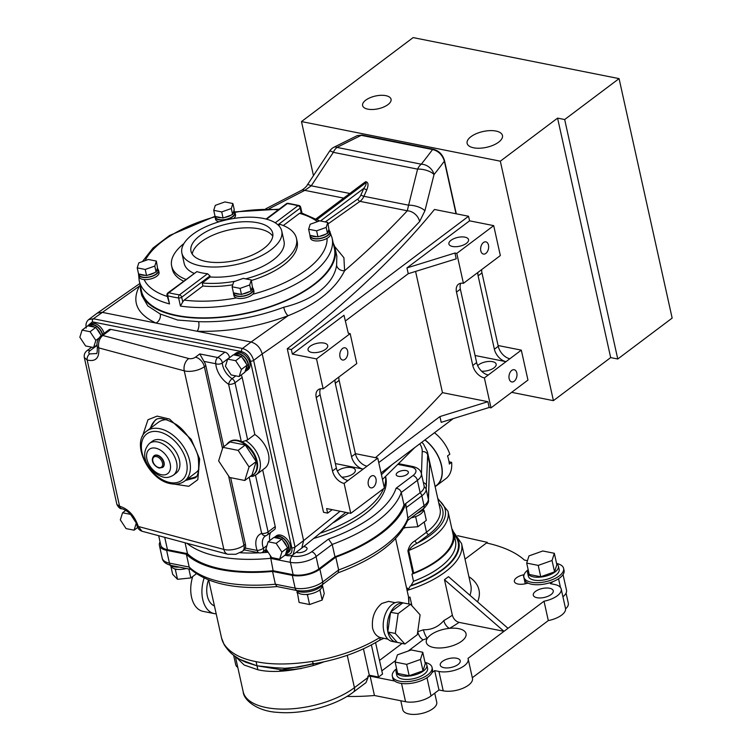 <?xml version="1.0" encoding="UTF-8"?>
<svg xmlns="http://www.w3.org/2000/svg" width="752" height="752" viewBox="0 0 752 752"><rect width="100%" height="100%" fill="white"/><g stroke="black" fill="none" stroke-linecap="round" stroke-linejoin="round"><path stroke-width="1.13" d="M310.313 235.395L310.463 236.062A9.767 4.371 -12.5 0 0 313.988 238.478A9.767 4.371 -12.5 0 0 324.554 237.068A9.767 4.371 -12.5 0 0 329.526 231.842L329.075 229.811A9.767 4.371 167.5 0 1 327.787 232.744L326.067 234.041A9.767 4.371 167.5 0 1 319.431 236.391L316.733 236.673A9.767 4.371 167.5 0 1 313.537 236.448A9.767 4.371 167.5 0 1 311.196 235.573L309.965 235.329L308.621 229.238L310.2 224.237L319.779 220.834L327.778 222.432L326.189 227.424L316.611 230.826L308.621 229.238M329.235 230.507A10.227 4.578 167.5 0 1 329.978 231.738A10.227 4.578 167.5 0 1 324.77 237.218A10.227 4.578 167.5 0 1 313.697 238.685A10.227 4.578 167.5 0 1 310.012 236.166A10.227 4.578 167.5 0 1 309.993 235.329M329.978 231.738L330.429 233.769A10.227 4.578 167.5 0 1 327.092 238.309A10.227 4.578 167.5 0 1 314.148 240.715A10.227 4.578 167.5 0 1 310.463 238.196L310.012 236.166M200.333 265.794A51.136 22.88 -12.5 0 0 255.68 258.434A51.136 22.88 -12.5 0 0 281.746 231.043A51.136 22.88 -12.5 0 0 263.313 218.428A51.136 22.88 -12.5 0 0 207.966 225.788A51.136 22.88 -12.5 0 0 181.899 253.18A51.136 22.88 -12.5 0 0 200.333 265.794M196.874 271.613L168.833 292.716A2.322 1.485 -126.9 0 0 167.884 292.885L196.874 271.613A51.136 22.88 -12.5 0 0 201.912 272.901A51.136 22.88 -12.5 0 0 207.533 273.737L209.987 275.946L210.212 276.962A51.136 22.88 -12.5 0 0 261.856 266.8A51.136 22.88 -12.5 0 0 284.002 241.195L281.746 231.043M209.987 275.946L181.702 297.219L182.745 301.928L180.433 306.083A98.785 44.199 167.5 0 0 284.792 289.567A98.785 44.199 167.5 0 0 332.093 237.98L334.386 248.329A98.785 44.199 167.5 0 1 284.03 301.251A98.785 44.199 167.5 0 1 177.115 315.464A98.785 44.199 167.5 0 1 141.498 291.09L139.205 280.74A98.785 44.199 167.5 0 0 169.52 303.911L167.01 295.245A2.322 1.043 -12.5 0 0 167.724 295.79L169.52 303.911M333.249 243.197A99.48 44.509 167.5 0 1 335.072 248.179A99.48 44.509 167.5 0 1 284.359 301.477A99.48 44.509 167.5 0 1 176.682 315.793A99.48 44.509 167.5 0 1 140.812 291.24L141.761 295.508L147.834 305.961L160.261 314.026L177.622 320.042L198.66 321.677C227.301 322.495 255.661 317.692 283.748 307.248A6.975 2.378 -111.1 0 0 288.11 315.708C258.068 326.932 227.715 332.111 197.071 331.247L101.971 312.306L97.234 313.161L88.651 319.619L93.389 318.763A2.322 1.457 101.3 0 0 92.402 321.865L86.875 326.509M140.812 291.24A99.48 44.509 167.5 0 1 140.361 285.957M285.657 553.998A10.227 6.524 -126.9 0 0 287.208 553.265A10.227 6.524 -126.9 0 0 287.894 543.856A10.227 6.524 -126.9 0 0 279.086 536.167A10.227 6.524 -126.9 0 0 274.912 536.919A10.227 6.524 -126.9 0 0 274.254 537.539M287.208 553.265L288.636 552.194A10.227 6.524 -126.9 0 0 289.332 542.775A10.227 6.524 -126.9 0 0 280.515 535.086A10.227 6.524 -126.9 0 0 276.341 535.847L274.912 536.919M276.144 543.358L281.878 539.052L280.646 538.808A9.767 6.223 -126.9 0 0 277.742 537.642A9.767 6.223 -126.9 0 0 275.11 537.708L273.878 537.454L268.154 541.769L265.907 548.885L271.66 557.599L279.659 559.187L281.897 552.071L276.144 543.358L268.154 541.769M279.659 559.187L285.384 554.882L286.926 552.899A9.767 6.223 -126.9 0 0 287.584 543.912A9.767 6.223 -126.9 0 0 279.171 536.571A9.767 6.223 -126.9 0 0 275.194 537.295L274.743 537.633M102.667 334.461A10.227 6.524 -126.9 0 0 93.013 324.516A10.227 6.524 -126.9 0 0 88.839 325.268A10.227 6.524 -126.9 0 0 88.191 325.889M104.096 333.38A10.227 6.524 -126.9 0 0 94.442 323.435A10.227 6.524 -126.9 0 0 90.278 324.197L88.839 325.268M101.191 335.571L95.805 327.402L94.573 327.158A9.767 6.223 -126.9 0 0 91.669 325.992A9.767 6.223 -126.9 0 0 89.037 326.058L87.805 325.813L82.081 330.119L79.844 337.234L85.587 345.948L93.586 347.537L95.833 340.421L98.7 338.259M102.385 334.668A9.767 6.223 -126.9 0 0 93.098 324.92A9.767 6.223 -126.9 0 0 89.121 325.644L88.67 325.983M245.171 371.347A10.227 6.524 -126.9 0 0 246.712 370.614A10.227 6.524 -126.9 0 0 247.408 361.204A10.227 6.524 -126.9 0 0 238.591 353.515A10.227 6.524 -126.9 0 0 234.417 354.267A10.227 6.524 -126.9 0 0 233.769 354.878M246.712 370.614L248.151 369.533A10.227 6.524 -126.9 0 0 248.837 360.123A10.227 6.524 -126.9 0 0 240.02 352.434A10.227 6.524 -126.9 0 0 235.855 353.186L234.417 354.267M241.411 369.42L247.135 365.105L241.383 356.401L240.151 356.157A9.767 6.223 -126.9 0 0 237.247 354.991A9.767 6.223 -126.9 0 0 234.615 355.047L233.383 354.803L227.659 359.108L225.421 366.233L231.165 374.938L239.164 376.536L241.411 369.42L235.658 360.706L227.659 359.108M245.227 371.15L246.44 370.238A9.767 6.223 -126.9 0 0 247.098 361.261A9.767 6.223 -126.9 0 0 238.675 353.919A9.767 6.223 -126.9 0 0 234.699 354.643L234.248 354.982M250.604 476.119A20.342 12.963 -126.9 0 0 253.227 474.785A20.342 12.963 -126.9 0 0 254.599 456.069A20.342 12.963 -126.9 0 0 237.068 440.775A20.342 12.963 -126.9 0 0 228.777 442.279A20.342 12.963 -126.9 0 0 226.766 444.432M253.509 474.568A20.342 12.963 -126.9 0 0 253.8 474.362A20.342 12.963 -126.9 0 0 256.056 457.705A20.342 12.963 -126.9 0 0 241.298 441.527A20.342 12.963 -126.9 0 0 237.641 440.343A20.342 12.963 -126.9 0 0 229.351 441.847A20.342 12.963 -126.9 0 0 229.069 442.073M96.547 345.309A4.653 2.961 53.1 0 1 96.933 345.488L89.949 350.752C88.482 351.945 88.398 353.008 89.704 353.929L96.106 353.543C96.989 354.295 97.393 351.983 97.299 346.616L97.299 346.616A4.653 2.265 170 0 0 98.728 347.894C99.612 357.98 95.758 362.013 87.166 360.011A4.653 2.98 -70.3 0 1 89.704 353.929M185.443 480.481L194.439 478.075C198.096 477.294 199.374 470.555 198.265 457.874A4.653 2.077 -12.5 0 0 199.656 458.955L197.804 479.682L188.761 486.309L174.276 484.119M188.273 478.347A34.865 22.222 -126.9 0 0 195.924 476.665M166.935 419.644A31.377 20.003 -126.9 0 0 158.287 422.37L146.837 430.99A31.377 20.003 53.1 0 1 159.621 428.668A31.377 20.003 53.1 0 1 186.675 452.253A31.377 20.003 53.1 0 1 184.56 481.139L196.009 472.529A31.377 20.003 -126.9 0 0 198.885 469.53M160.42 439.788A19.872 12.671 -126.9 0 0 152.318 441.255L149.46 443.407A19.872 12.671 53.1 0 1 157.553 441.941A19.872 12.671 53.1 0 1 174.69 456.887A19.872 12.671 53.1 0 1 173.355 475.179L176.212 473.027A19.872 12.671 -126.9 0 0 177.547 454.725A19.872 12.671 -126.9 0 0 160.42 439.788M162.742 467.33A7.238 4.615 -126.9 0 0 162.893 467.227A7.238 4.615 -126.9 0 0 163.381 460.572A7.238 4.615 -126.9 0 0 157.14 455.129A7.238 4.615 -126.9 0 0 154.188 455.665A7.238 4.615 -126.9 0 0 154.057 455.778M375.972 478.883A6.223 3.901 101.3 0 0 373.359 475.659A6.223 3.901 101.3 0 0 369.307 478.272A6.223 3.901 101.3 0 0 368.311 484.645A6.223 3.901 101.3 0 0 370.924 487.869A6.223 3.901 101.3 0 0 374.975 485.256A6.223 3.901 101.3 0 0 375.972 478.883M341.812 477.163A10.067 4.503 -12.5 0 0 355.32 470.075A10.067 4.503 -12.5 0 0 351.692 467.594A10.067 4.503 -12.5 0 0 337.375 471.072M516.812 372.945A6.223 3.901 101.3 0 0 514.199 369.721A6.223 3.901 101.3 0 0 510.147 372.334A6.223 3.901 101.3 0 0 509.151 378.707A6.223 3.901 101.3 0 0 511.764 381.931A6.223 3.901 101.3 0 0 515.816 379.318A6.223 3.901 101.3 0 0 516.812 372.945M481.571 371.178A10.067 4.503 -12.5 0 0 491.77 369.194A10.067 4.503 -12.5 0 0 496.16 364.147A10.067 4.503 -12.5 0 0 492.532 361.656A10.067 4.503 -12.5 0 0 477.67 365.632M488.471 245.086A6.223 3.901 101.3 0 0 485.848 241.862A6.223 3.901 101.3 0 0 481.797 244.475A6.223 3.901 101.3 0 0 480.801 250.848A6.223 3.901 101.3 0 0 483.423 254.073A6.223 3.901 101.3 0 0 487.475 251.459A6.223 3.901 101.3 0 0 488.471 245.086M464.924 237.153A10.067 4.503 167.5 0 1 468.552 239.634A10.067 4.503 167.5 0 1 463.42 245.03A10.067 4.503 167.5 0 1 452.525 246.477A10.067 4.503 167.5 0 1 448.897 243.996A10.067 4.503 167.5 0 1 454.029 238.6A10.067 4.503 167.5 0 1 464.924 237.153M324.084 343.091A10.067 4.503 167.5 0 1 327.712 345.572A10.067 4.503 167.5 0 1 322.589 350.968A10.067 4.503 167.5 0 1 311.685 352.415A10.067 4.503 167.5 0 1 308.057 349.924A10.067 4.503 167.5 0 1 313.189 344.538A10.067 4.503 167.5 0 1 324.084 343.091M347.631 351.024A6.223 3.901 101.3 0 0 345.008 347.8A6.223 3.901 101.3 0 0 340.957 350.413A6.223 3.901 101.3 0 0 339.96 356.786A6.223 3.901 101.3 0 0 342.583 360.011A6.223 3.901 101.3 0 0 346.634 357.397A6.223 3.901 101.3 0 0 347.631 351.024M252.728 288.054A10.227 4.578 167.5 0 1 253.48 289.285A10.227 4.578 167.5 0 1 248.263 294.765A10.227 4.578 167.5 0 1 237.2 296.232A10.227 4.578 167.5 0 1 233.505 293.712A10.227 4.578 167.5 0 1 233.496 292.876M253.48 289.285L253.932 291.315A10.227 4.578 167.5 0 1 252.7 294.267A10.227 4.578 167.5 0 1 237.641 298.262A10.227 4.578 167.5 0 1 236.429 297.933A10.227 4.578 167.5 0 1 233.957 295.743L233.505 293.712M233.816 292.942L233.966 293.609A9.767 4.371 -12.5 0 0 237.482 296.015A9.767 4.371 -12.5 0 0 248.047 294.615A9.767 4.371 -12.5 0 0 253.02 289.379L252.578 287.358A9.767 4.371 167.5 0 1 251.281 290.291L251.036 291.062L249.561 291.579A9.767 4.371 167.5 0 1 242.934 293.938L241.458 294.464L233.468 292.866L232.114 286.785L233.703 281.784L243.281 278.381L251.271 279.979L249.692 284.97L240.104 288.373L232.114 286.785M240.226 294.22A9.767 4.371 167.5 0 1 237.03 293.985A9.767 4.371 167.5 0 1 234.69 293.111M157.835 269.15A10.227 4.578 167.5 0 1 158.587 270.382A10.227 4.578 167.5 0 1 153.37 275.862A10.227 4.578 167.5 0 1 142.307 277.328A10.227 4.578 167.5 0 1 138.612 274.809A10.227 4.578 167.5 0 1 138.603 273.972M158.587 270.382L159.039 272.412A10.227 4.578 167.5 0 1 154.545 277.563A10.227 4.578 167.5 0 1 144.149 279.556A10.227 4.578 167.5 0 1 142.748 279.359A10.227 4.578 167.5 0 1 139.064 276.839L138.612 274.809M138.923 274.038L139.073 274.706A9.767 4.371 -12.5 0 0 142.589 277.112A9.767 4.371 -12.5 0 0 153.154 275.711A9.767 4.371 -12.5 0 0 158.127 270.485L157.685 268.455A9.767 4.371 167.5 0 1 156.388 271.387L154.668 272.685A9.767 4.371 167.5 0 1 148.041 275.035L146.565 275.561L138.575 273.972L137.221 267.881L138.8 262.88L148.388 259.478L156.378 261.076L154.799 266.067L145.211 269.47L137.221 267.881M145.333 275.317A9.767 4.371 167.5 0 1 142.137 275.091A9.767 4.371 167.5 0 1 139.797 274.217M234.342 211.603A10.227 4.578 167.5 0 1 235.085 212.835A10.227 4.578 167.5 0 1 229.877 218.315A10.227 4.578 167.5 0 1 218.804 219.791A10.227 4.578 167.5 0 1 215.119 217.262A10.227 4.578 167.5 0 1 215.1 216.426M219.105 221.784A10.227 4.578 167.5 0 1 215.57 219.293L215.119 217.262M215.42 216.491L215.57 217.159A9.767 4.371 -12.5 0 0 219.095 219.575A9.767 4.371 -12.5 0 0 229.661 218.165A9.767 4.371 -12.5 0 0 234.633 212.938L234.182 210.908A9.767 4.371 167.5 0 1 232.894 213.841L231.174 215.138A9.767 4.371 167.5 0 1 224.538 217.488L223.071 218.014L215.072 216.426L213.728 210.334L215.307 205.343L224.886 201.94L232.885 203.529L231.296 208.53L221.718 211.923L213.728 210.334M221.84 217.77A9.767 4.371 167.5 0 1 218.644 217.544A9.767 4.371 167.5 0 1 216.303 216.67M272.779 236.222A41.839 18.725 -12.5 0 0 258.932 228.824A41.839 18.725 -12.5 0 0 216.736 233.599A41.839 18.725 -12.5 0 0 192.221 254.082M257.588 222.733A41.839 18.725 -12.5 0 0 212.299 228.749A41.839 18.725 -12.5 0 0 190.98 251.168A41.839 18.725 -12.5 0 0 206.057 261.489A41.839 18.725 -12.5 0 0 251.347 255.473A41.839 18.725 -12.5 0 0 272.675 233.054A41.839 18.725 -12.5 0 0 257.588 222.733M231.174 215.138L224.538 217.488M232.885 203.529L234.229 209.62L232.894 213.841M231.296 208.53L232.65 214.611M221.718 211.923L223.071 218.014M233.985 210.391A9.767 4.371 167.5 0 1 234.182 210.908M234.135 211.979A9.767 4.371 -12.5 0 0 233.628 211.528M235.085 212.835L235.536 214.865A10.227 4.578 167.5 0 1 233.543 218.503M181.899 253.18L184.146 263.322A51.136 22.88 -12.5 0 0 193.931 273.296M183.949 243.535A63.92 28.604 -12.5 0 0 171.663 266.095A63.92 28.604 -12.5 0 0 185.857 279.368M171.663 266.095L172.34 269.141A63.92 28.604 -12.5 0 0 183.526 281.116M154.668 272.685L148.041 275.035M156.378 261.076L157.488 267.928A9.767 4.371 167.5 0 1 157.685 268.455M157.488 267.928L156.388 271.387M154.799 266.067L156.143 272.158M145.211 269.47L146.565 275.561M249.561 291.579L242.934 293.938M251.271 279.979L252.381 286.832A9.767 4.371 167.5 0 1 252.578 287.358M252.381 286.832L251.281 290.291M249.692 284.97L251.036 291.062M240.104 288.373L241.458 294.464M317.447 221.671A94.141 42.121 -12.5 0 0 299.531 213.333L283.288 225.553M182.745 301.928L184.165 300.104L202.908 286.004A63.92 28.604 -12.5 0 0 232.744 284.792M251.384 280.487A63.92 28.604 -12.5 0 0 297.153 241.467L296.476 238.422A63.92 28.604 -12.5 0 0 280.12 224.378L278.635 225.497M202.908 286.004L202.232 282.968A63.92 28.604 -12.5 0 0 235.461 281.163M245.697 278.86A63.92 28.604 -12.5 0 0 296.476 238.422M202.232 282.968L210.212 276.962M345.365 321.001L408.242 273.7L406.964 267.909L469.568 220.825L493.707 225.638L500.343 255.567L463.42 283.344A12.135 7.736 -126.9 0 0 458.476 284.237A12.135 7.736 -126.9 0 0 456.502 292.096L472.773 365.481A12.135 7.736 -126.9 0 0 484.382 377.918L491.018 407.857L489.176 407.481L441.198 422.351L439.92 416.57L378.745 462.583M481.722 269.583A12.135 7.736 -126.9 0 0 481.976 272.929L498.247 346.315A12.135 7.736 -126.9 0 0 509.865 358.751L488.255 375.013A12.135 7.736 53.1 0 1 476.636 362.567L460.365 289.182A12.135 7.736 53.1 0 1 460.769 283.269M355.386 453.663L377.758 458.128L384.394 488.057L350.761 513.362L326.612 508.549L327.628 513.118L323.529 512.3L287.264 348.721A1160.909 519.435 -12.5 0 0 434.487 209.47L468.552 216.256L291.362 349.539L292.368 354.107L343.984 315.285L348.308 333.249L350.15 333.615L356.786 363.554L323.153 388.85L316.517 358.911L350.15 333.615M287.264 348.721L291.362 349.539M509.865 358.751L521.315 350.141L527.951 380.08L491.018 407.857M498.068 345.516L521.315 350.141M469.568 220.825L468.552 216.256M377.758 458.128L367.023 466.193A12.135 7.736 53.1 0 1 355.405 453.757L339.133 380.371A12.135 7.736 53.1 0 1 338.879 377.025M335.016 379.929A12.135 7.736 -126.9 0 0 335.27 383.276L351.541 456.661A12.135 7.736 -126.9 0 0 363.16 469.107L344.125 483.423A12.135 7.736 -126.9 0 1 332.506 470.987L316.235 397.601A12.135 7.736 -126.9 0 1 318.209 389.743A12.135 7.736 -126.9 0 1 323.153 388.85M415.583 271.425L442.467 392.647A1160.909 519.435 167.5 0 1 375.492 457.677M347.988 480.519A12.135 7.736 53.1 0 1 336.37 468.073L320.098 394.687A12.135 7.736 53.1 0 1 320.502 388.784M292.368 354.107L316.517 358.911M408.242 273.7L456.22 258.829L454.941 253.039L456.784 253.405L493.707 225.638M406.964 267.909L454.941 253.039M456.784 253.405L463.42 283.344M477.858 272.487A12.135 7.736 -126.9 0 0 478.112 275.834L494.384 349.219A12.135 7.736 -126.9 0 0 506.002 361.665L475.067 355.499M488.255 375.013L484.382 377.918M442.467 392.647L487.898 401.7L489.176 407.481M327.628 513.118L332.215 509.668M381.038 472.933L453.249 418.62M487.898 401.7L439.92 416.57M367.023 466.193L363.16 469.107L335.373 463.57M350.761 513.362L344.125 483.423M348.721 512.949L333.785 522.452M385.579 476.533A99.48 44.509 167.5 0 1 384.187 487.127M383.576 488.668A99.48 44.509 167.5 0 1 320.954 532.961M160.261 314.026A6.975 5.377 -66.1 0 1 155.984 323.059C136.949 314.045 131.403 301.74 139.364 286.155L93.389 318.763L242.501 348.467C248.038 350.15 251.751 354.126 253.64 360.387L295.028 547.08L293.13 554.609L301.768 548.114L303.611 540.622L340.092 511.238M381.424 474.691L391.914 464.755M334.584 246.393L343.908 257.72L344.613 270.711C367.643 250.914 388.53 230.939 407.293 210.776A11.618 9.024 42.9 0 1 419.616 221.558L424.889 210.833A11.618 4.484 -165.4 0 0 408.599 205.193L417.586 169.125L333.333 152.336A11.618 1.382 -146.1 0 0 329.639 151.077L307.465 184.719A11.618 1.57 -147.1 0 1 311.272 185.81L304.786 190.359L269.066 208.821M360.208 185.659L365.575 181.74L366.459 181.918C368.405 182.792 368.518 185.406 366.826 189.758L363.902 196.291A11.618 7.294 -78.7 0 1 360.001 201.357L407.293 210.776L408.599 205.193L363.902 196.291A2.322 0.62 24.1 0 1 360.941 194.89L363.855 188.357C365.942 185.255 366.562 183.441 365.726 182.896L363.131 183.469L316.188 218.776M456.022 213.765L444.366 161.182A1160.909 519.435 167.5 0 1 434.017 174.596A11.618 4.644 -166.6 0 0 417.586 169.125A11.618 7.294 101.3 0 1 421.289 164.199A1149.282 514.236 -12.5 0 0 432.569 149.526A2.322 1.457 -78.7 0 1 433.472 149.281C439.055 150.879 442.731 154.668 444.517 160.655L444.517 160.655A2.322 1.043 167.5 0 1 444.366 161.182C442.364 154.856 438.435 150.973 432.569 149.526L361.28 135.332A2.322 1.457 -78.7 0 1 362.191 135.078L357.275 135.604L334.02 147.204A11.618 11.618 0 0 0 329.639 151.077M349.812 193.48L311.272 185.81L333.333 152.336A11.618 7.294 -78.7 0 1 337.028 147.42L421.289 164.199A11.618 9.099 -141.6 0 1 434.017 174.596L424.889 210.833M140.351 286.042A6.975 5.922 -150.9 0 1 139.364 286.155L140.201 285.234M265.691 208.84L301.618 190.275A11.618 5.687 63.3 0 1 304.786 190.359L343.664 198.105M357.275 135.604L361.28 135.332A1158.324 518.278 -12.5 0 0 337.028 147.42A11.618 5.17 -116.9 0 0 334.02 147.204M419.616 221.558C377.344 266.979 324.873 311.102 262.222 353.929C260.333 347.659 256.629 343.692 251.083 342L288.11 315.708C316.385 304.475 335.223 289.482 344.613 270.711A6.975 6.166 14.4 0 1 336.595 265.362L336.84 256.169L335.072 248.179M285.553 554.327L286.512 554.515C290.723 554.901 292.49 552.664 291.814 547.804A2.322 1.043 167.5 0 0 295.028 547.08L303.611 540.622L262.222 353.929L253.64 360.387A2.322 1.043 167.5 0 1 250.425 361.11C248.921 356.1 245.951 352.914 241.514 351.569L92.402 321.865M241.514 351.569A2.322 1.457 101.3 0 1 242.501 348.467L251.083 342L197.071 331.247A6.975 3.083 -87.7 0 0 198.66 321.677M283.748 307.248C313.415 300.133 333.822 283.983 336.595 265.362M254.815 434.496L247.662 439.882L245.697 440.616A22.081 14.072 53.1 0 1 259.318 458.288A22.081 14.072 53.1 0 1 256.282 474.672L264.864 468.214A22.081 14.072 -126.9 0 0 254.815 434.496L242.163 377.391L235 382.777L247.662 439.882M110.817 329.414L102.751 335.477A4.653 2.961 -126.9 0 0 100.862 335.815L108.918 329.761A4.653 2.961 53.1 0 1 110.817 329.414L224.904 352.143A4.653 2.961 53.1 0 1 229.463 357.614L222.31 362.99A15.106 9.635 -126.9 0 0 232.095 378.66A4.653 1.805 122.7 0 0 228.589 384.225A19.759 12.596 53.1 0 1 215.786 363.733L203.952 361.374A9.297 5.922 53.1 0 1 205.804 365.622L223.776 446.688M241.101 375.079A4.653 2.961 53.1 0 1 242.163 377.391M270.823 532.331A15.106 9.635 -126.9 0 0 269.836 540.5M116.898 504.479C118.562 507.591 120.235 509.01 121.937 508.728L121.937 508.728A4.653 3.309 100 0 1 119.587 506.237L87.166 360.011L84.299 357.454L116.898 504.479L119.587 506.237C128.31 508.878 134.561 515.628 138.321 526.485A4.653 1.889 165.1 0 1 136.977 525.592L136.977 525.592C137.682 528.402 139.364 530.282 142.015 531.241L138.321 526.485L223.861 549.43A13.95 6.242 -12.5 0 0 224.726 549.637A13.95 6.242 -12.5 0 0 243.958 545.294A9.297 5.922 53.1 0 1 242.454 551.31L235.78 554.28L227.753 554.243A9.297 6.307 105 0 0 228.223 554.337M230.638 477.67L245.396 544.222A9.297 5.922 53.1 0 1 245.34 548.086L257.184 550.445A19.759 12.596 53.1 0 1 261.658 533.403L249.194 477.182M242.454 551.31L244.513 549.759L245.34 548.086M255.492 475.208L268.079 531.955L275.232 526.579A4.653 2.961 53.1 0 1 274.48 529.587L267.317 534.963A4.653 2.961 -126.9 0 0 268.079 531.955A4.653 2.077 -12.5 0 1 261.658 533.403A4.653 3.516 -109.7 0 0 266.095 535.631L266.095 535.631A4.653 4.653 0 0 0 267.317 534.963A4.653 2.961 -126.9 0 1 266.81 535.236A4.653 3.516 -109.7 0 1 266.095 535.631L265.146 536.138A15.106 9.635 -126.9 0 0 263.379 548.274A4.653 1.532 159.8 0 1 257.184 550.445A4.653 2.914 -78.7 0 0 259.139 552.852L244.325 549.9M84.299 357.454L84.299 357.454C83.886 354.747 84.769 352.5 86.969 350.705L86.969 350.705A4.653 2.961 53.1 0 1 89.949 350.752M155.485 420.152A34.865 22.222 -126.9 0 0 150.541 428.198M156.19 419.588L154.893 420.565L149.855 428.715M100.862 335.815L100.862 335.815C97.497 339.641 96.303 343.241 97.299 346.616M205.804 365.622L204.365 366.703A9.297 5.922 53.1 0 0 195.464 357.172A4.653 2.077 -12.5 0 1 189.053 358.619A4.653 2.077 -12.5 0 1 188.771 358.544L102.751 335.477C99.33 338.55 97.986 342.696 98.728 347.894L184.268 370.839A13.95 6.242 167.5 0 0 185.133 371.037A13.95 6.242 167.5 0 0 204.365 366.703L222.517 448.568M203.952 361.374L199.759 353.938L217.751 357.52L224.904 352.143M222.31 362.99A4.653 2.566 176.2 0 1 215.786 363.733A4.653 2.914 -78.7 0 1 217.751 357.52A4.653 2.961 -126.9 0 1 222.207 362.285A4.653 2.961 -126.9 0 1 222.31 362.99M222.902 447.346L218.635 460.891L229.576 477.464L244.795 480.49L249.053 466.945L238.111 450.373L222.902 447.346L230.056 441.96L245.274 444.996L238.111 450.373M249.053 466.945L256.216 461.568L245.274 444.996M244.795 480.49L251.948 475.114L256.216 461.568M275.232 526.579L262.664 469.878M256.282 474.672L252.86 476.383L250.36 476.307M241.411 442.044L245.697 440.616M246.252 363.771A9.767 6.223 -126.9 0 0 242.266 357.736M235.658 360.706L241.383 356.401M239.164 376.536L244.889 372.231L247.135 365.105M245.237 371.131A9.767 6.223 -126.9 0 0 246.788 366.205M240.151 356.157L234.615 355.047M135.858 522.367L130.566 514.359L122.576 512.77L120.329 519.886L126.082 528.6L134.082 530.188L136.244 523.326M122.576 512.77L125.838 510.317M134.082 530.188L137.682 527.481M93.586 347.537L97.121 344.877M95.833 340.421L90.08 331.707L82.081 330.119M90.08 331.707L95.805 327.402M94.573 327.158L89.037 326.058M100.665 334.772A9.767 6.223 -126.9 0 0 96.688 328.746M280.646 538.808L275.11 537.708M281.897 552.071L287.621 547.766L281.878 539.052M287.283 548.857A9.767 6.223 -126.9 0 1 285.732 553.782L287.621 547.766M286.738 546.422A9.767 6.223 -126.9 0 0 282.761 540.387M365.575 181.74A2.322 1.457 -78.7 0 1 364.833 182.727L316.601 219.001M366.826 189.758A2.322 0.62 24.1 0 1 363.855 188.357L320.493 220.985M366.459 181.918A2.322 1.457 -78.7 0 1 365.726 182.896L317.231 219.377M316.028 236.683L315.238 236.372M319.6 220.9L301.232 212.807L300.189 208.097L277.939 224.829M299.531 213.333L301.232 212.807M329.028 230.883A9.767 4.371 -12.5 0 0 328.521 230.422M327.778 222.432L328.878 229.285A9.767 4.371 167.5 0 1 329.075 229.811M326.067 234.041L319.431 236.391M326.189 227.424L327.543 233.515M316.611 230.826L317.964 236.918M316.733 236.673L311.196 235.573M328.878 229.285L327.787 232.744M473.647 147.806A18.095 8.093 -12.5 0 0 493.105 145.258A18.095 8.093 -12.5 0 0 502.477 135.633A18.095 8.093 -12.5 0 0 495.925 131.045A18.095 8.093 -12.5 0 0 476.223 133.706A18.095 8.093 -12.5 0 0 467.152 143.463A18.095 8.093 -12.5 0 0 473.647 147.806M367.85 109.153A14.57 6.524 -12.5 0 0 383.529 107.094A14.57 6.524 -12.5 0 0 391.078 99.339A14.57 6.524 -12.5 0 0 385.804 95.654A14.57 6.524 -12.5 0 0 369.937 97.788A14.57 6.524 -12.5 0 0 362.624 105.656A14.57 6.524 -12.5 0 0 367.85 109.153M617.768 359.005L672.156 318.096L619.075 78.622L413.13 37.6L301.486 121.57L500.324 161.182L553.416 400.656L610.671 357.595L617.768 359.005L564.677 119.53L619.075 78.622M511.651 392.337L553.416 400.656M301.486 121.57L313.443 175.507M500.324 161.182L557.58 118.12L610.671 357.595M557.58 118.12L564.677 119.53M535.462 591.429A10.227 4.578 167.5 0 1 546.14 588.008A10.227 4.578 167.5 0 1 553.256 590.771A10.227 4.578 167.5 0 1 551.084 594.541A10.227 4.578 167.5 0 1 540.406 597.953A10.227 4.578 167.5 0 1 533.29 595.199A10.227 4.578 167.5 0 1 535.462 591.429M508.004 628.305L448.483 576.671L444.479 579.679L452.356 615.211C453.484 618.971 455.712 621.359 459.03 622.365L504 631.323L544.016 601.215L548.311 620.579A18.358 8.216 167.5 0 0 561.594 615.136A18.358 8.216 167.5 0 0 565.495 608.368L561.199 589.004A18.358 8.216 167.5 0 1 557.298 595.772A18.358 8.216 167.5 0 1 544.016 601.215M313.546 663.311L313.001 663.659L312.531 661.393C290.319 664.759 271.491 664.853 256.065 661.647C240.367 658.649 229.614 652.67 223.786 643.712L224.218 644.793C230.92 654.625 233.975 655.33 239.587 659.288L245.725 662.23L257.034 665.821L274.593 667.701M395.223 602.69L388.587 601.374L381.819 603.461C374.609 609.562 371.526 617.759 372.569 628.033C373.772 632.855 376.226 635.995 379.929 637.452L387.957 639.172M402.94 602.813L400.008 602.23A19.994 12.54 101.3 0 0 386.989 610.615A19.994 12.54 101.3 0 0 383.793 631.088A19.994 12.54 101.3 0 0 392.196 641.437L396.276 642.246A19.994 12.54 101.3 0 0 397.225 642.377L404.886 644.022L417.285 634.707L420.105 614.816L410.536 604.26L398.137 613.585L395.317 633.466L404.886 644.022M398.137 613.585L390.57 612.363A19.994 12.54 101.3 0 0 387.825 631.689L397.225 642.377M410.536 604.26L402.837 602.888A19.994 12.54 101.3 0 0 390.786 611.949L390.608 612.081M458.053 664.514A10.227 4.578 -12.5 0 0 460.224 660.745A10.227 4.578 -12.5 0 0 453.108 657.991A10.227 4.578 -12.5 0 0 442.43 661.403A10.227 4.578 -12.5 0 0 440.258 665.172A10.227 4.578 -12.5 0 0 447.374 667.936A10.227 4.578 -12.5 0 0 458.053 664.514M459.03 622.365A84.139 37.647 167.5 0 1 449.527 628.343A20.342 9.099 167.5 0 1 466.033 633.673A20.342 9.099 167.5 0 1 461.709 641.174A20.342 9.099 167.5 0 1 440.475 647.97A20.342 9.099 167.5 0 1 426.318 642.481A20.342 9.099 167.5 0 1 427.305 638.373A20.342 9.099 167.5 0 1 430.642 634.979A20.342 9.099 167.5 0 1 449.527 628.343A6.975 3.487 60.7 0 1 443.812 620.579A77.174 34.526 -12.5 0 0 452.356 615.211M528.167 569.753A20.342 9.099 -12.5 0 0 523.9 577.207L524.341 579.237A20.342 9.099 -12.5 0 0 528.12 583.148A20.342 9.099 -12.5 0 0 553.03 581.606L550.332 583.627L554.581 584.473A18.358 8.216 167.5 0 1 561.199 589.004M214.433 605.915A19.994 12.54 -78.7 0 1 207.326 595.941A19.994 12.54 -78.7 0 1 208.492 579.971M216.181 613.811A27.448 17.221 -78.7 0 1 214.273 613.604L203.087 611.376A27.448 17.221 -78.7 0 1 191.544 597.163A27.448 17.221 -78.7 0 1 192.738 576.493M214.273 613.604A27.448 17.221 -78.7 0 1 202.73 599.391A27.448 17.221 -78.7 0 1 204.121 578.1M523.9 577.207A20.342 9.099 -12.5 0 0 538.047 582.697A20.342 9.099 -12.5 0 0 559.291 575.9A20.342 9.099 -12.5 0 0 563.605 568.409A20.342 9.099 -12.5 0 0 556.583 563.445M553.03 581.606A20.342 9.099 -12.5 0 0 559.732 577.931A20.342 9.099 -12.5 0 0 564.056 570.43L563.605 568.409M528.242 570.063A15.764 7.05 -12.5 0 0 527.65 572.968A15.764 7.05 -12.5 0 0 538.611 577.226A15.764 7.05 -12.5 0 0 555.07 571.952A15.764 7.05 -12.5 0 0 558.416 566.153A15.764 7.05 -12.5 0 0 556.649 563.765M527.65 572.968L528.365 576.22A15.764 7.05 -12.5 0 0 539.334 580.469A15.764 7.05 -12.5 0 0 555.784 575.205A15.764 7.05 -12.5 0 0 559.14 569.396L558.416 566.153M396.595 668.716A20.342 9.099 -12.5 0 0 392.328 676.17L392.779 678.201A20.342 9.099 -12.5 0 0 394.734 681.049A20.342 9.099 -12.5 0 0 428.17 676.894A20.342 9.099 -12.5 0 0 431.996 672.645L434.684 670.615L438.933 671.461A18.358 8.216 -12.5 0 0 464.266 665.755A18.358 8.216 -12.5 0 0 468.167 658.987A18.358 8.216 -12.5 0 0 467.988 658.404L504 631.323L444.479 579.679M363.451 648.844L369.298 675.211L367.803 676.339A141.649 63.375 -12.5 0 0 370.153 676.151L374.44 695.506L405.563 701.71A18.452 8.253 -12.5 0 0 431.018 695.967L438.98 689.979L443.219 690.825A18.358 8.216 -12.5 0 0 468.552 685.119A18.358 8.216 -12.5 0 0 472.463 678.351L468.167 658.987M392.328 676.17A20.342 9.099 -12.5 0 0 406.484 681.66A20.342 9.099 -12.5 0 0 427.719 674.864A20.342 9.099 -12.5 0 0 432.043 667.372A20.342 9.099 -12.5 0 0 425.012 662.418M396.671 669.026A15.764 7.05 -12.5 0 0 396.078 671.931A15.764 7.05 -12.5 0 0 407.048 676.189A15.764 7.05 -12.5 0 0 423.498 670.925A15.764 7.05 -12.5 0 0 426.845 665.116A15.764 7.05 -12.5 0 0 425.087 662.728M396.078 671.931L396.793 675.183A15.764 7.05 -12.5 0 0 407.763 679.432A15.764 7.05 -12.5 0 0 424.222 674.168A15.764 7.05 -12.5 0 0 427.568 668.359L426.845 665.116M435.088 486.45L436.301 485.548A31.152 19.853 -126.9 0 0 441.368 465.394A31.152 19.853 -126.9 0 0 424.889 439.958M425.012 439.864A31.377 20.003 53.1 0 1 441.546 465.432A31.377 20.003 53.1 0 1 436.442 485.726A31.377 20.003 53.1 0 1 435.126 486.6M434.459 432.757A31.377 20.003 53.1 0 1 449.828 454.208L447.534 455.928A31.377 20.003 53.1 0 1 448.7 460.045A31.377 20.003 53.1 0 1 449.339 464.05L451.623 462.33L449.047 461.813M424.09 508.089A14.758 6.599 167.5 0 1 421.393 511.003A14.758 6.599 167.5 0 1 416.928 513.513M423.376 509.142L423.395 509.226A12.859 5.753 167.5 0 1 423.461 509.912L424.166 510.636L422.934 511.567A12.859 5.753 167.5 0 1 420.669 513.964A12.859 5.753 167.5 0 1 416.937 516.079A12.859 5.753 167.5 0 1 413.769 517.197A12.859 5.753 167.5 0 1 411.212 517.808M179.333 567.111A14.758 6.599 167.5 0 1 170.159 565.241M186.327 568.503A12.859 5.753 167.5 0 1 177.293 569.358A12.859 5.753 167.5 0 1 174.652 568.832A12.859 5.753 167.5 0 1 171.268 565.974L171.249 565.899M158.681 535.706L160.759 545.097A18.593 8.319 -12.5 0 0 167.461 549.684L187.492 553.679A115.404 51.634 -12.5 0 0 273.126 570.73L293.158 574.725A18.593 8.319 -12.5 0 0 318.81 568.944L334.96 556.79A115.404 51.634 -12.5 0 0 380.578 533.036A115.404 51.634 -12.5 0 0 403.993 504.865L420.142 492.72A18.593 8.319 -12.5 0 0 424.184 486.826A18.593 8.319 -12.5 0 0 424.1 485.867L421.355 473.487A18.593 8.319 167.5 0 1 417.398 480.34A4.653 2.961 -126.9 0 0 412.951 475.574A13.95 6.242 -12.5 0 0 410.883 466.992L398.09 464.445M421.797 442.279L423.508 444.065L427.39 451.689A63.685 28.501 167.5 0 1 427.681 454.969L426.196 489.496A19.994 8.949 167.5 0 1 421.853 495.831A4.653 2.961 -126.9 0 0 420.142 492.72L417.398 480.34L401.248 492.485L403.993 504.865M334.96 556.79L332.215 544.41L316.066 556.565A4.653 2.961 -126.9 0 0 311.619 551.789L328.521 539.081L332.215 544.41A115.404 51.634 167.5 0 0 377.833 520.657A115.404 51.634 167.5 0 0 401.248 492.485C400.412 489.984 398.682 488.584 396.05 488.283L412.951 475.574M303.648 546.648A6.223 2.782 167.5 0 1 307.042 548.321A6.223 2.782 167.5 0 1 305.716 550.614A6.223 2.782 167.5 0 1 296.213 552.288M397.545 472.5A6.223 2.782 167.5 0 1 404.04 470.423A6.223 2.782 167.5 0 1 408.374 472.106A6.223 2.782 167.5 0 1 407.048 474.399A6.223 2.782 167.5 0 1 400.553 476.477A6.223 2.782 167.5 0 1 396.219 474.794A6.223 2.782 167.5 0 1 397.545 472.5M314.261 538.31A99.367 44.462 -12.5 0 0 364.682 514.161A99.367 44.462 -12.5 0 0 385.795 477.539L385.588 476.589M437.749 498.416L447.966 511.219A70.895 31.725 167.5 0 1 432.898 537.351A70.895 31.725 167.5 0 1 408.684 550.492C411.043 547.155 413.91 544.721 417.294 543.17A2.322 1.485 53.1 0 1 415.076 540.782L426.497 532.19L424.222 521.954M413.675 573.015A2.322 1.043 -12.5 0 0 412.886 573.447L407.894 550.925A2.322 1.043 -12.5 0 1 408.684 550.492L413.675 573.015A70.895 31.725 -12.5 0 0 437.89 559.873A70.895 31.725 -12.5 0 0 452.958 533.741L447.966 511.219M454.105 534.625A74.147 33.173 167.5 0 1 442.402 569.499A74.147 33.173 167.5 0 1 411.034 585.498L413.515 581.258L411.946 574.152A71.825 32.139 -12.5 0 0 438.604 560.014A71.825 32.139 -12.5 0 0 453.87 533.544A71.825 32.139 -12.5 0 0 451.839 528.712M469.925 595.274A77.174 34.526 -12.5 0 0 470.808 585.272L461.559 543.546A77.174 34.526 167.5 0 1 445.156 571.99A77.174 34.526 167.5 0 1 408.026 590.123L410.207 586.118A74.843 33.492 -12.5 0 0 442.937 569.612A74.843 33.492 -12.5 0 0 453.851 533.478M322.721 584.37A14.758 6.599 167.5 0 1 320.061 587.227A14.758 6.599 167.5 0 1 295.931 590.329M322.044 585.366L322.063 585.451A12.859 5.753 167.5 0 1 320.305 589.371A12.859 5.753 167.5 0 1 319.327 590.188A12.859 5.753 167.5 0 1 318.181 590.969A12.859 5.753 167.5 0 1 309.26 594.136A12.859 5.753 167.5 0 1 305.904 594.484A12.859 5.753 167.5 0 1 298.469 592.999A12.859 5.753 167.5 0 1 297.247 591.749A12.859 5.753 167.5 0 1 296.965 591.016L296.946 590.931M434.731 693.175L436.733 702.18A17.39 7.783 167.5 0 1 433.039 708.591A17.39 7.783 167.5 0 1 414.888 714.4A17.39 7.783 167.5 0 1 402.781 709.709L400.797 700.761M322.345 584.962L324.244 593.507L322.166 600.068L309.589 604.533L299.099 602.437L297.247 591.749M309.589 604.533L307.436 594.785L305.904 594.484M298.469 592.999L296.937 592.698M322.166 600.068L320.004 590.32L318.181 590.969M309.26 594.136L307.436 594.785M320.305 589.371L320.004 590.32M411.034 585.498L410.207 586.118M411.946 574.152L412.886 573.447M160.044 541.891A19.994 8.949 -12.5 0 0 159.396 545.397A19.994 8.949 -12.5 0 0 166.606 550.332L186.364 554.271A116.804 52.264 -12.5 0 0 272.544 571.435L292.302 575.374A19.994 8.949 -12.5 0 0 319.873 569.151L335.806 557.166A116.804 52.264 -12.5 0 0 405.732 503.558L408.035 519.604C398.955 541.102 375.586 558.868 337.93 572.874M426.619 485.83A4.653 4.127 -178 0 0 423.385 482.643M270.231 555.427L273.126 570.73M185.086 542.794L187.492 553.679M428.471 500.306A4.653 4.127 -178 0 0 428.386 499.375L429.618 463.702L428.471 500.306C429.43 502.947 423.019 509.612 423.291 508.719A4.653 2.961 -126.9 0 0 424.043 505.711L408.12 517.696A116.804 52.264 -12.5 0 1 338.635 569.96L338.193 572.733L321.95 584.943A4.653 2.961 53.1 0 0 322.711 581.935L338.635 569.96L335.806 557.166M166.606 550.332L169.435 563.116A4.653 2.914 101.3 0 0 171.39 565.523C165.854 564.094 162.799 561.641 162.235 558.191A19.994 8.949 -12.5 0 0 169.435 563.116L189.194 567.055A116.804 52.264 -12.5 0 0 275.373 584.219L276.943 586.551L297.087 590.564C306.111 591.815 314.402 589.944 321.95 584.943M186.364 554.271L189.194 567.055L190.134 568.803C208.013 584.172 237.04 590.085 277.225 586.56M297.087 590.564A4.653 2.914 101.3 0 1 295.132 588.158L275.373 584.219L272.544 571.435M196.357 573.776L190.829 577.931L177.519 579.303L172.659 574.312L170.732 565.617M177.519 579.303L175.357 569.555L174.652 568.832M177.293 569.358L175.357 569.555M190.829 577.931L188.855 569.001M424.166 510.636L426.318 520.384L417.868 526.738L404.144 527.697M404.548 528.111L404.369 527.312M416.937 516.079L413.769 517.197M417.868 526.738L415.706 517M423.461 509.912A12.859 5.753 167.5 0 1 422.934 511.567M451.623 462.33A31.377 20.003 53.1 0 1 445.889 478.629L436.442 485.726M407.894 550.925C409.088 546.084 411.476 542.7 415.076 540.782M408.026 590.123L407.584 588.092L406.71 588.741M370.153 676.151L394.734 681.049M411.231 649.954L397.413 654.86L395.129 662.07L406.653 664.364L420.471 659.457L422.756 652.247L411.231 649.954M422.756 652.247L425.275 663.612L422.991 670.822L420.471 659.457M406.653 664.364L409.173 675.728L422.991 670.822M395.129 662.07L397.648 673.435L409.173 675.728M431.996 672.645A20.342 9.099 -12.5 0 0 432.485 669.402L432.043 667.372M434.684 670.615L438.98 689.979M528.985 555.897L526.691 563.098L538.225 565.401L552.043 560.494L554.327 553.284L542.794 550.99L528.985 555.897M554.327 553.284L556.847 564.649L554.562 571.858L552.043 560.494M538.225 565.401L540.744 576.765L554.562 571.858M526.691 563.098L529.211 574.462L540.744 576.765M465.018 559.131L487.324 542.352L457.648 535.715M383.802 638.345L379.234 640.422A4.653 2.566 -121.8 0 0 379.929 637.452A95.72 42.826 -12.5 0 1 312.531 661.393M313.001 663.659L297.717 667.203M256.065 661.647L257.034 665.821L239.653 659.316M233.618 655.218L235.714 664.646A18.452 8.253 -12.5 0 0 237.801 667.447M486.506 542.972A141.649 63.375 167.5 0 1 524.445 560.09L527.462 560.691M563.041 574.584L566.51 590.207A18.452 8.253 167.5 0 1 562.919 596.75M472.322 677.731L548.311 620.579M423.056 639.839A84.139 37.647 167.5 0 0 427.305 638.373A6.975 1.72 70.2 0 1 423.432 629.772A77.174 34.526 -12.5 0 1 417.708 631.718C418.761 635.619 420.565 638.326 423.056 639.839L408.176 651.044M423.432 629.772C431.62 629.922 438.407 626.858 443.812 620.579M369.298 675.211L378.529 677.054L382.533 674.036L375.568 642.612M368.048 677.43L366.027 682.609L353.29 692.188C335.411 705.931 302.445 714.635 277.779 712.36C257.494 711.42 243.563 700.084 243.197 691.793A63.92 28.604 -12.5 0 0 287.678 709.042A63.92 28.604 -12.5 0 0 354.427 687.676L368.048 677.43L367.803 676.339M235.808 656.853L244.165 665.022L257.861 669.769C271.895 672.984 290.366 671.564 313.283 665.52L312.813 663.255M346.982 696.427A141.649 63.375 -12.5 0 0 374.44 695.506M257.861 669.769L257.034 665.821L281.84 669.835L309.674 664.561M371.403 644.915L378.529 677.054M387.919 632.112A19.994 12.54 101.3 0 0 396.276 642.246M395.317 633.466L387.788 631.971M390.57 612.363L387.825 631.689M402.837 602.888L390.786 611.949M408.599 598.103L409.981 597.06L411.917 605.783M408.627 597.483A77.174 34.526 -12.5 0 0 409.981 597.06M528.12 583.148L525.432 583.759A10.227 4.578 167.5 0 1 514.377 581.522A10.227 4.578 167.5 0 1 523.289 574.857L524.088 574.678M566.068 593.131L568.305 603.217A17.39 7.783 167.5 0 1 565.57 608.847M288.101 203.322A2.322 2.322 0 0 0 286.371 203.764A2.322 1.485 53.1 0 1 287.311 203.595A2.322 1.344 98.3 0 1 288.101 203.322L298.995 205.493A2.322 1.56 104.5 0 0 297.971 205.71A96.463 43.165 -12.5 0 0 292.801 204.535A96.463 43.165 -12.5 0 0 287.311 203.595L266.575 219.189M173.016 297.002A98.785 44.199 167.5 0 1 167.724 295.79A2.322 1.56 104.5 0 1 168.833 292.716A96.463 43.165 -12.5 0 0 179.484 294.84A2.322 1.344 98.3 0 0 178.628 297.961A98.785 44.199 167.5 0 1 173.016 297.002M219.763 217.704A98.785 44.199 167.5 0 1 220.543 217.516M188.771 358.544A9.297 6.307 105 0 0 184.268 370.839L223.861 549.43A9.297 6.307 105 0 0 227.753 554.243L142.015 531.241M158.644 431.77A29.055 18.518 -126.9 0 0 142.072 452.723A29.055 18.518 -126.9 0 0 169.886 482.511A29.055 18.518 -126.9 0 0 186.458 461.559A29.055 18.518 -126.9 0 0 158.644 431.77M155.598 448.154A15.228 9.701 -126.9 0 0 146.913 459.134A15.228 9.701 -126.9 0 0 161.492 474.738A15.228 9.701 -126.9 0 0 170.168 463.758A15.228 9.701 -126.9 0 0 155.598 448.154M154.188 455.665L153.906 455.881A7.238 4.615 53.1 0 1 156.858 455.345A7.238 4.615 53.1 0 1 163.09 460.788A7.238 4.615 53.1 0 1 162.601 467.443L162.893 467.227M156.463 456.586A6.307 4.023 -126.9 0 0 152.863 461.136A6.307 4.023 -126.9 0 0 158.907 467.594A6.307 4.023 -126.9 0 0 162.498 463.053A6.307 4.023 -126.9 0 0 156.463 456.586M144.149 279.556A94.141 42.121 -12.5 0 0 167.282 296.467M278.343 209.799A94.141 42.121 -12.5 0 0 234.906 212.337M215.072 216.811A94.141 42.121 -12.5 0 0 145.145 260.634M252.7 294.267A94.141 42.121 -12.5 0 0 327.092 238.309M184.165 300.104A94.141 42.121 -12.5 0 0 236.429 297.933M180.433 306.083L178.628 297.961A2.322 1.043 167.5 0 0 181.702 297.219A2.322 1.485 -126.9 0 0 179.484 294.84L207.533 273.737M460.365 289.182L456.502 292.096M339.133 380.371L335.27 383.276M355.405 453.757L351.541 456.661M320.098 394.687L316.235 397.601M336.37 468.073L332.506 470.987M481.976 272.929L478.112 275.834M498.247 346.315L494.384 349.219M476.636 362.567L472.773 365.481M235.808 375.868L232.095 378.66A4.653 2.961 53.1 0 1 235 382.777A4.653 2.077 167.5 0 1 228.589 384.225L241.298 441.527M259.139 552.852A4.653 4.653 0 0 0 262.843 552.006A4.653 2.961 53.1 0 0 263.595 548.998A4.653 2.961 53.1 0 0 263.379 548.274L266.951 545.595M245.396 544.222L243.958 545.294L228.589 475.969M142.382 436.48L147.984 419.738L157.168 416.11L169.576 419.08L191.177 439.3L199.656 458.955M195.464 357.172L199.759 353.938M265.165 550.267L267.073 550.643M291.814 547.804L250.425 361.11M286.512 554.515A2.322 1.457 101.3 0 0 287.49 555.719C290.404 555.944 292.284 555.578 293.13 554.609M328.098 223.87L360.001 201.357A2.322 1.513 54.8 0 1 357.82 198.951A9.297 5.828 101.3 0 0 360.941 194.89M325.24 221.925L357.82 198.951M275.241 222.808L297.971 205.71A2.322 1.485 53.1 0 1 300.189 208.097A2.322 1.043 167.5 0 0 300.687 207.242A2.322 2.322 0 0 0 298.995 205.493M208.699 580.055L221.558 638.034A95.72 42.826 -12.5 0 0 223.786 643.712M408.684 603.894A95.72 42.826 -12.5 0 0 408.458 596.599L408.891 603.931M328.521 539.081A110.76 49.557 -12.5 0 0 373.377 515.891A110.76 49.557 -12.5 0 0 396.05 488.283M438.801 503.163A66.016 29.535 167.5 0 1 428.715 534.578L417.294 543.17A68.573 30.682 -12.5 0 0 430.67 534.963A68.573 30.682 -12.5 0 0 438.021 499.648M413.515 581.258A71.825 32.139 -12.5 0 0 440.174 567.121A71.825 32.139 -12.5 0 0 455.439 540.65L453.87 533.544M424.184 486.826A4.653 4.127 -178 0 1 426.196 489.496L428.386 499.375A19.994 8.949 -12.5 0 1 424.043 505.711L421.853 495.831L405.92 507.807M429.618 463.702L427.681 454.969A4.653 4.127 -178 0 0 422.22 451.679A59.041 26.414 -12.5 0 0 419.719 443.84M421.458 473.948L422.22 451.679M164.321 537.219A18.593 8.319 167.5 0 1 162.864 536.834M318.81 568.944L316.066 556.565A18.593 8.319 167.5 0 1 290.413 562.346L270.382 558.351A115.404 51.634 167.5 0 1 187.004 543.311M240.114 552.748A110.76 49.557 -12.5 0 0 259.102 552.842M261.433 552.729A110.76 49.557 -12.5 0 0 268.144 552.259M293.158 574.725L290.413 562.346A4.653 2.914 -78.7 0 1 292.378 556.132A13.95 6.242 -12.5 0 0 311.619 551.789M290.507 555.756L292.378 556.132M398.823 463.73L412.698 466.494A4.653 2.914 101.3 0 0 410.883 466.992M164.726 537.332L167.461 549.684M292.302 575.374L295.132 588.158A19.994 8.949 -12.5 0 0 322.711 581.935L319.873 569.151M428.715 534.578A2.322 1.485 53.1 0 1 426.497 532.19A63.685 28.501 -12.5 0 0 440.033 508.719L427.39 451.689M426.976 677.731L431.018 695.967M401.521 683.455L405.563 701.71M438.933 671.461L443.219 690.825M558.548 578.767L560.475 587.472M468.91 576.709A84.139 37.647 167.5 0 1 477.558 601.891M379.516 660.425L402.066 643.468M395.627 660.472L381.828 670.85M347.245 655.312L354.427 687.676A6.975 4.446 53.1 0 1 353.29 692.188M324.009 661.816A63.92 28.604 167.5 0 1 313.283 665.52M523.289 574.857L525.272 583.796M228.777 442.279L229.351 441.847M146.837 430.99C130.143 442.167 148.774 480.462 170.864 483.715C176.175 484.749 180.734 483.893 184.56 481.139M149.46 443.407C137.014 456.68 151.415 473.995 163.447 477.144C166.512 477.999 169.82 477.341 173.355 475.179M153.906 455.881C149.573 460.91 155.147 466.917 159.292 468.082L162.601 467.443M414.822 447.525L382.486 479.456M345.76 512.366L301.768 548.114M139.825 283.532L97.29 313.123M301.618 190.275C304.626 188.367 306.572 186.515 307.465 184.719M456.304 213.822L444.517 160.655M362.191 135.078L433.472 149.281M262.843 552.006L266.274 549.43M121.937 508.728C131.045 511.557 136.112 521.277 136.977 525.592M154.893 420.565C157.835 416.909 164.791 418.121 175.771 424.194C185.857 430.229 197.231 448.869 198.265 457.874M86.969 350.705L91.678 347.161M253.227 474.785L253.8 474.362M264.102 551.056L267.844 551.808M284.942 555.211L287.49 555.719M90.447 346.916L90.672 347.913M88.651 319.619C86.301 321.612 85.502 324.403 86.264 328.004M300.687 207.242L301.956 212.985M266.048 219.048L286.371 203.764M279.152 209.188L234.615 211.895M215.044 216.303L169.501 235.508L153.032 248.019L142.401 261.611M138.65 274.959L139.205 280.74M167.884 292.885A2.322 2.322 0 0 0 167.01 295.245M332.093 237.98L330.147 232.509M395.599 538.62L408.458 596.599M461.559 543.546L453.287 531.589M412.698 466.494C417.755 467.706 420.641 470.038 421.355 473.487M423.291 508.719L407.725 520.431M190.745 569.377L171.39 565.523M162.235 558.191L159.396 545.397M379.234 640.422C360.49 651.796 338.456 659.617 313.123 663.884L298.394 667.08L285.036 668.274L274.442 667.691M224.218 644.802L221.558 638.034M235.385 656.543L243.197 691.793M283.184 671.038L279.518 670.897L301.364 668.528"/></g></svg>
